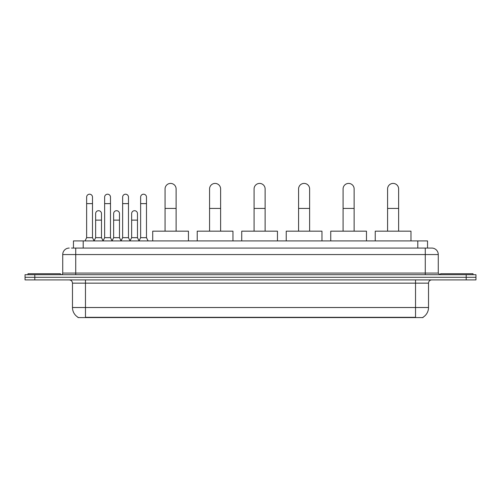 <?xml version="1.0" encoding="UTF-8"?>
<svg xmlns="http://www.w3.org/2000/svg" width="501" height="501" viewBox="0 0 501 501"><rect width="100%" height="100%" fill="white"/><g stroke="black" fill="none" stroke-linecap="round" stroke-linejoin="round"><path stroke-width="0.75" d="M73.459 248.064L73.459 240.918L427.541 240.918L427.541 248.064M423.001 317.265L423.001 317.584L77.999 317.584L77.999 317.265M78.1 317.321A11.373 11.373 0 0 1 72.476 307.514L85.471 307.514L85.471 317.321L415.529 317.321L415.529 307.514L428.524 307.514L428.524 283.146A3.25 3.25 0 0 1 431.768 279.902M72.476 307.514L72.476 283.146C72.288 281.174 71.205 280.09 69.232 279.902M422.9 317.321A11.373 11.373 0 0 0 428.524 307.514M34.794 274.705L475.95 274.705L475.95 277.303L25.05 277.303L25.05 279.902L34.794 279.902L34.794 277.303L25.05 277.303L25.05 274.705L34.794 274.705L34.794 277.303L475.95 277.303L475.95 279.902L34.794 279.902M71.656 248.064L431.768 248.064A6.494 6.494 0 0 1 438.269 254.558L438.269 273.076L439.891 274.705M71.505 248.064L75.726 248.064L75.726 254.558L62.731 254.558L62.731 273.076A1.622 1.622 0 0 1 61.109 274.705M69.232 248.064A6.494 6.494 0 0 0 62.731 254.558M438.269 254.558L425.274 254.558L425.274 248.064L431.768 248.064M60.458 274.705L60.458 273.728L27.975 273.728L27.975 274.705M473.025 274.705L473.025 273.728L440.542 273.728L440.542 274.705M165.061 231.174L165.061 188.94A5.524 5.524 0 0 1 170.584 183.416A5.524 5.524 0 0 1 176.108 188.94A5.524 5.524 0 0 0 170.584 183.416M176.108 231.174L176.108 188.94M188.451 240.918L188.451 231.174L152.717 231.174L152.717 240.918M209.568 231.174L209.568 188.94A5.524 5.524 0 0 1 215.092 183.416A5.524 5.524 0 0 1 220.615 188.94A5.524 5.524 0 0 0 215.092 183.416M220.615 231.174L220.615 188.94M232.959 240.918L232.959 231.174L197.225 231.174L197.225 240.918M254.076 231.174L254.076 188.94A5.524 5.524 0 0 1 259.593 183.416A5.524 5.524 0 0 1 265.117 188.94A5.524 5.524 0 0 0 259.593 183.416M265.117 231.174L265.117 188.94M277.46 240.918L277.46 231.174L241.726 231.174L241.726 240.918M298.577 231.174L298.577 188.94A5.524 5.524 0 0 1 304.101 183.416A5.524 5.524 0 0 1 309.624 188.94A5.524 5.524 0 0 0 304.101 183.416M309.624 231.174L309.624 188.94M321.968 240.918L321.968 231.174L286.234 231.174L286.234 240.918M343.085 231.174L343.085 188.94A5.524 5.524 0 0 1 348.608 183.416A5.524 5.524 0 0 1 354.132 188.94A5.524 5.524 0 0 0 348.608 183.416M354.132 231.174L354.132 188.94M366.475 240.918L366.475 231.174L330.741 231.174L330.741 240.918M387.586 231.174L387.586 188.94A5.524 5.524 0 0 1 393.11 183.416A5.524 5.524 0 0 1 398.633 188.94A5.524 5.524 0 0 0 393.11 183.416M398.633 231.174L398.633 188.94M410.977 240.918L410.977 231.174L375.243 231.174L375.243 240.918M85.02 240.918L86.642 237.668L92.491 237.668L94.113 240.918M92.491 237.668L92.491 197.125A2.925 2.925 0 0 0 89.566 194.2A2.925 2.925 0 0 1 89.748 194.206M86.642 237.668L86.642 203.625L92.491 203.625M86.642 203.625L86.642 197.125A2.925 2.925 0 0 1 89.566 194.2M103.018 240.918L104.64 237.668L110.489 237.668L112.111 240.918M110.489 237.668L110.489 197.125A2.925 2.925 0 0 0 107.565 194.2A2.925 2.925 0 0 1 107.746 194.206M104.64 237.668L104.64 203.625L110.489 203.625M104.64 203.625L104.64 197.125A2.925 2.925 0 0 1 107.565 194.2M121.01 240.918L122.639 237.668L128.481 237.668L130.11 240.918M128.481 237.668L128.481 197.125A2.925 2.925 0 0 0 125.563 194.2A2.925 2.925 0 0 1 125.745 194.206M122.639 237.668L122.639 203.625L128.481 203.625M122.639 203.625L122.639 197.125A2.925 2.925 0 0 1 125.563 194.2M139.009 240.918L140.631 237.668L146.48 237.668L148.108 240.918M146.48 237.668L146.48 197.125A2.925 2.925 0 0 0 143.555 194.2A2.925 2.925 0 0 1 143.743 194.206M140.631 237.668L140.631 203.625L146.48 203.625M140.631 203.625L140.631 197.125A2.925 2.925 0 0 1 143.555 194.2M94.063 240.818L95.641 237.668L101.49 237.668L103.062 240.818M101.49 237.668L101.49 213.626A2.925 2.925 0 0 0 98.747 210.708A2.925 2.925 0 0 1 101.49 213.626M95.641 237.668L95.641 220.127L101.49 220.127M95.641 220.127L95.641 213.626A2.925 2.925 0 0 1 98.747 210.708M112.061 240.818L113.639 237.668L119.489 237.668L121.06 240.818M119.489 237.668L119.489 213.626A2.925 2.925 0 0 0 116.746 210.708A2.925 2.925 0 0 1 119.489 213.626M113.639 237.668L113.639 220.127L119.489 220.127M113.639 220.127L113.639 213.626A2.925 2.925 0 0 1 116.746 210.708M130.06 240.818L131.638 237.668L137.481 237.668L139.059 240.818M137.481 237.668L137.481 213.626A2.925 2.925 0 0 0 134.744 210.708A2.925 2.925 0 0 1 137.481 213.626M131.638 237.668L131.638 220.127L137.481 220.127M131.638 220.127L131.638 213.626A2.925 2.925 0 0 1 134.744 210.708M414.227 317.584L414.227 317.265M86.773 317.584L86.773 317.265M83.204 248.064L83.204 240.918M417.796 248.064L417.796 240.918M415.529 279.902L415.529 283.146L72.476 283.146M428.524 283.146L415.529 283.146L415.529 307.514L85.471 307.514L85.471 279.902M466.206 279.902L466.206 274.705M75.726 274.705L75.726 273.076L438.269 273.076M62.731 273.076L75.726 273.076L75.726 254.558L425.274 254.558L425.274 274.705M165.061 208.429L176.108 208.429M209.568 208.429L220.615 208.429M254.076 208.429L265.117 208.429M298.577 208.429L309.624 208.429M343.085 208.429L354.132 208.429M387.586 208.429L398.633 208.429"/></g></svg>
